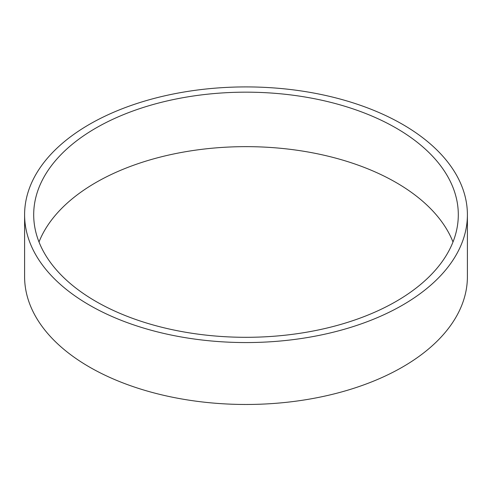 <?xml version="1.0" encoding="UTF-8"?>
<svg xmlns="http://www.w3.org/2000/svg" width="492" height="492" viewBox="0 0 492 492"><rect width="100%" height="100%" fill="white"/><g stroke="black" fill="none" stroke-linecap="round" stroke-linejoin="round"><path stroke-width="0.74" d="M467.4 214.74L467.4 276.645A221.4 127.822 180 0 1 246 404.473A221.4 127.822 180 0 1 24.6 276.645L24.6 214.74A221.4 127.822 180 0 1 161.271 96.641A221.4 127.822 180 0 1 402.554 124.353A221.4 127.822 180 0 1 467.4 214.74A221.4 127.822 180 0 1 246 342.561A221.4 127.822 180 0 1 24.6 214.74M396.122 128.068A212.304 122.57 180 0 1 458.304 214.74A212.304 122.57 180 0 1 246 337.309A212.304 122.57 180 0 1 33.696 214.74A212.304 122.57 180 0 1 164.758 101.5A212.304 122.57 180 0 1 396.122 128.068M39.009 241.978A212.304 122.57 180 0 1 187.2 151.444A212.304 122.57 180 0 1 396.122 182.544A212.304 122.57 180 0 1 452.991 241.978"/></g></svg>
